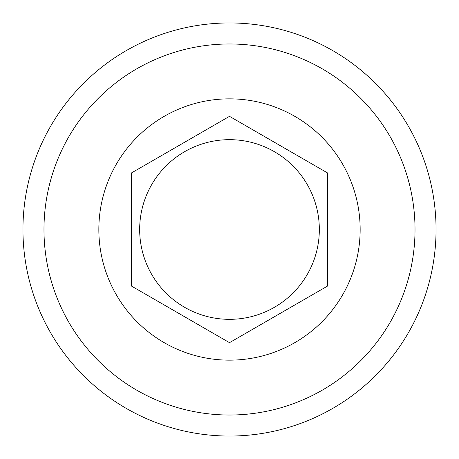 <?xml version="1.0" encoding="UTF-8"?>
<svg xmlns="http://www.w3.org/2000/svg" width="459" height="459" viewBox="0 0 459 459"><rect width="100%" height="100%" fill="white"/><g stroke="black" fill="none" stroke-linecap="round" stroke-linejoin="round"><path stroke-width="0.69" d="M229.5 116.339L327.502 172.917L327.502 286.083L229.5 342.661L131.498 286.083L131.498 172.917L229.5 116.339L131.498 172.917L131.498 286.083L229.5 342.661L327.502 286.083L327.502 172.917L229.5 116.339M229.5 98.846A130.654 130.654 0 0 1 342.649 294.827A130.654 130.654 0 0 1 116.351 294.827A130.654 130.654 0 0 1 229.5 98.846M415.022 229.5A185.522 185.522 0 0 1 136.736 390.167A185.522 185.522 0 0 1 136.736 68.833A185.522 185.522 0 0 1 415.022 229.5M436.05 229.5A206.55 206.55 0 0 1 126.225 408.378A206.55 206.55 0 0 1 126.225 50.622A206.55 206.55 0 0 1 436.05 229.5M229.5 319.332A89.832 89.832 0 0 0 307.295 184.581A89.832 89.832 0 0 0 151.705 184.581A89.832 89.832 0 0 0 229.5 319.332"/></g></svg>
